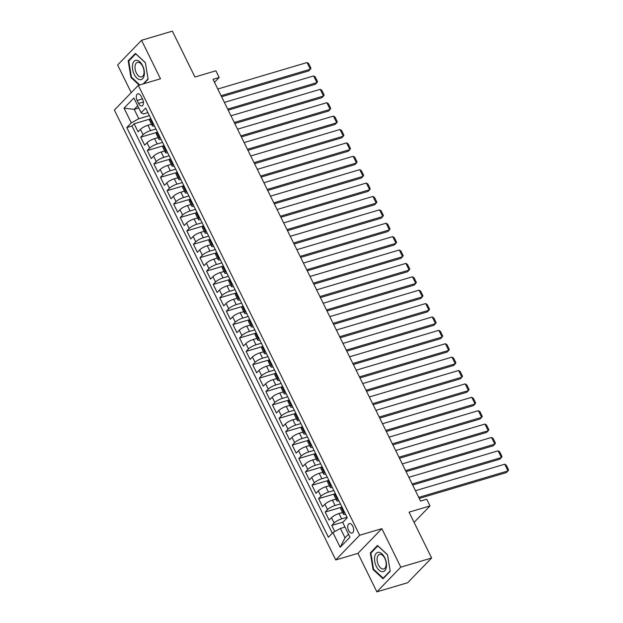 <?xml version="1.0" encoding="UTF-8"?>
<svg xmlns="http://www.w3.org/2000/svg" width="623" height="623" viewBox="0 0 623 623"><rect width="100%" height="100%" fill="white"/><g stroke="black" fill="none" stroke-linecap="round" stroke-linejoin="round"><path stroke-width="0.93" d="M352.774 526.201A4.929 2.71 -106.5 0 0 349.301 523.616A4.929 2.71 -106.5 0 0 348.631 530.477A4.929 2.71 -106.5 0 0 352.104 533.062A4.929 2.71 -106.5 0 0 352.774 526.201M376.876 591.85L407.699 582.707L431.614 558.013L400.791 567.156L381.852 528.662L359.658 535.243L335.742 559.937L357.937 553.356L376.876 591.85L400.791 567.156M359.658 535.243L138.29 85.367L114.375 110.061L335.742 559.937M138.29 85.367L160.485 78.786L141.538 40.293L117.63 64.987L131.243 92.648M141.538 40.293L172.361 31.15L194.929 77.011L215.885 70.788L219.179 77.486L213.019 79.316L420.548 501.079L426.716 499.249L430.01 505.938L409.046 512.161L431.614 558.013M151.49 124.187L147.955 125.239A6.16 1.526 153.8 0 0 140.44 129.366L138.08 131.803L134.124 123.767L150.587 118.884M155.96 129L150.587 130.589A6.16 1.526 153.8 0 0 143.072 134.724L140.712 137.161L157.175 132.278M140.712 137.161L144.668 145.19L147.028 142.76A6.16 1.526 153.8 0 1 154.543 138.625L158.078 137.574M164.667 150.968L161.131 152.012A6.16 1.526 153.8 0 0 153.616 156.147L151.257 158.585L147.301 150.548L163.763 145.665M171.255 164.355L167.719 165.407A6.16 1.526 153.8 0 0 160.204 169.534L157.845 171.971L153.889 163.935L170.352 159.052M177.843 177.742L174.308 178.793A6.16 1.526 153.8 0 0 166.793 182.921L164.433 185.358L160.477 177.329L176.94 172.446M184.431 191.136L180.896 192.18A6.16 1.526 153.8 0 0 173.381 196.315L171.021 198.753L167.065 190.716L183.528 185.833M191.02 204.523L187.484 205.574A6.16 1.526 153.8 0 0 179.969 209.702L177.61 212.139L173.653 204.103L190.116 199.22M197.608 217.91L194.072 218.961A6.16 1.526 153.8 0 0 186.557 223.089L184.198 225.526L180.242 217.497L196.704 212.614M204.196 231.304L200.661 232.348A6.16 1.526 153.8 0 0 193.146 236.483L190.786 238.921L186.83 230.884L203.293 226.001M210.784 244.691L207.249 245.735A6.16 1.526 153.8 0 0 199.734 249.87L197.374 252.307L193.418 244.271L209.881 239.388M217.372 258.078L213.837 259.129A6.16 1.526 153.8 0 0 206.322 263.256L203.962 265.694L200.006 257.665L216.469 252.782M223.961 271.472L220.425 272.516A6.16 1.526 153.8 0 0 212.91 276.651L210.551 279.088L206.595 271.052L223.057 266.169M230.549 284.859L227.013 285.902A6.16 1.526 153.8 0 0 219.498 290.038L217.139 292.475L213.183 284.438L229.646 279.556M237.137 298.246L233.602 299.297A6.16 1.526 153.8 0 0 226.087 303.424L223.727 305.862L219.771 297.833L236.234 292.95M243.725 311.64L240.19 312.684A6.16 1.526 153.8 0 0 232.675 316.819L230.315 319.256L226.359 311.22L242.822 306.337M250.314 325.027L246.778 326.07A6.16 1.526 153.8 0 0 239.263 330.206L236.904 332.643L232.947 324.606L249.41 319.724M256.902 338.414L253.366 339.465A6.16 1.526 153.8 0 0 245.851 343.592L243.492 346.03L239.536 338.001L255.998 333.118M263.49 351.8L259.955 352.852A6.16 1.526 153.8 0 0 252.44 356.987L250.08 359.416L246.124 351.388L262.587 346.505M270.078 365.195L266.543 366.238A6.16 1.526 153.8 0 0 259.028 370.374L256.668 372.811L252.712 364.774L269.175 359.892M276.667 378.582L273.131 379.633A6.16 1.526 153.8 0 0 265.616 383.76L263.256 386.198L259.3 378.169L275.763 373.286M283.255 391.968L279.719 393.02A6.16 1.526 153.8 0 0 272.204 397.155L269.845 399.584L265.889 391.556L282.351 386.673M289.843 405.363L286.307 406.406A6.16 1.526 153.8 0 0 278.793 410.541L276.433 412.979L272.477 404.942L288.94 400.059M296.431 418.749L292.896 419.801A6.16 1.526 153.8 0 0 285.381 423.928L283.021 426.366L279.065 418.329L295.528 413.454M303.019 432.136L299.484 433.187A6.16 1.526 153.8 0 0 291.969 437.323L289.609 439.752L285.653 431.723L302.116 426.841M309.608 445.531L306.072 446.574A6.16 1.526 153.8 0 0 298.557 450.709L296.198 453.147L292.242 445.11L308.704 440.227M316.196 458.917L312.66 459.969A6.16 1.526 153.8 0 0 305.145 464.096L302.786 466.534L298.83 458.497L315.293 453.622M322.784 472.304L319.249 473.355A6.16 1.526 153.8 0 0 311.734 477.491L309.374 479.92L305.418 471.891L321.881 467.009M329.372 485.699L325.837 486.742A6.16 1.526 153.8 0 0 318.322 490.877L315.962 493.315L312.006 485.278L328.469 480.395M335.961 499.085L332.425 500.137A6.16 1.526 153.8 0 0 324.91 504.264L322.55 506.701L318.594 498.665L335.057 493.79M342.549 512.472L339.013 513.523A6.16 1.526 153.8 0 0 331.498 517.658L329.139 520.088L325.183 512.059L341.645 507.177M137.146 100.482L138.594 103.426A4.774 2.624 -106.5 0 0 141.958 105.933A4.774 2.624 -106.5 0 0 142.605 99.291L141.156 96.339A4.774 2.624 -106.5 0 0 137.792 93.832A4.774 2.624 -106.5 0 0 137.146 100.482L142.418 98.917M138.804 108.005L134.21 109.368L138.82 118.736L131.305 122.871L126.781 127.544L328.383 537.252L332.908 532.579L340.158 547.306L349.978 537.166L342.728 522.44L347.252 517.768L145.65 108.052L141.125 112.724L143.477 113.931L147.9 112.623M131.305 122.871L124.055 108.145L133.883 97.998L141.125 112.724M347.019 517.285L341.645 518.881L339.013 513.523M340.431 503.898L335.057 505.487L332.425 500.137M333.842 490.511L328.469 492.1L325.837 486.742M327.254 477.117L321.881 478.713L319.249 473.355M320.666 463.73L315.293 465.319L312.66 459.969M314.078 450.343L308.704 451.932L306.072 446.574M307.489 436.949L302.116 438.545L299.484 433.187M300.901 423.562L295.528 425.151L292.896 419.801M294.313 410.175L288.94 411.764L286.307 406.406M287.725 396.781L282.351 398.377L279.719 393.02M281.137 383.394L275.763 384.983L273.131 379.633M274.548 370.007L269.175 371.596L266.543 366.238M267.96 356.613L262.587 358.209L259.955 352.852M261.372 343.226L255.998 344.815L253.366 339.465M254.784 329.84L249.41 331.428L246.778 326.07M248.195 316.445L242.822 318.041L240.19 312.684M241.607 303.058L236.234 304.655L233.602 299.297M235.019 289.672L229.646 291.26L227.013 285.902M228.431 276.277L223.057 277.874L220.425 272.516M221.843 262.89L216.469 264.487L213.837 259.129M215.254 249.504L209.881 251.092L207.249 245.735M208.666 236.109L203.293 237.706L200.661 232.348M202.078 222.723L196.704 224.319L194.072 218.961M195.49 209.336L190.116 210.924L187.484 205.574M188.901 195.941L183.528 197.538L180.896 192.18M182.313 182.555L176.94 184.151L174.308 178.793M175.725 169.168L170.352 170.757L167.719 165.407M169.137 155.773L163.763 157.37L161.131 152.012M162.548 142.387L157.175 143.983L154.543 138.625M134.124 123.767L131.959 126.002L332.316 533.187M341.645 518.881A6.16 1.526 -26.2 0 0 334.13 523.009L331.771 525.446L334.777 531.551M325.183 512.059L327.542 509.622A6.16 1.526 -26.2 0 1 335.057 505.487M318.594 498.665L320.954 496.235A6.16 1.526 -26.2 0 1 328.469 492.1M312.006 485.278L314.366 482.841A6.16 1.526 -26.2 0 1 321.881 478.713M305.418 471.891L307.778 469.454A6.16 1.526 -26.2 0 1 315.293 465.319M298.83 458.497L301.189 456.067A6.16 1.526 -26.2 0 1 308.704 451.932M292.242 445.11L294.601 442.673A6.16 1.526 -26.2 0 1 302.116 438.545M285.653 431.723L288.013 429.286A6.16 1.526 -26.2 0 1 295.528 425.151M279.065 418.329L281.425 415.899A6.16 1.526 -26.2 0 1 288.94 411.764M272.477 404.942L274.836 402.505A6.16 1.526 -26.2 0 1 282.351 398.377M265.889 391.556L268.248 389.118A6.16 1.526 -26.2 0 1 275.763 384.983M259.3 378.169L261.66 375.731A6.16 1.526 -26.2 0 1 269.175 371.596M252.712 364.774L255.072 362.337A6.16 1.526 -26.2 0 1 262.587 358.209M246.124 351.388L248.484 348.95A6.16 1.526 -26.2 0 1 255.998 344.815M239.536 338.001L241.895 335.563A6.16 1.526 -26.2 0 1 249.41 331.428M232.947 324.606L235.307 322.169A6.16 1.526 -26.2 0 1 242.822 318.041M226.359 311.22L228.719 308.782A6.16 1.526 -26.2 0 1 236.234 304.655M219.771 297.833L222.131 295.395A6.16 1.526 -26.2 0 1 229.646 291.26M213.183 284.438L215.542 282.001A6.16 1.526 -26.2 0 1 223.057 277.874M206.595 271.052L208.954 268.614A6.16 1.526 -26.2 0 1 216.469 264.487M200.006 257.665L202.366 255.228A6.16 1.526 -26.2 0 1 209.881 251.092M193.418 244.271L195.778 241.841A6.16 1.526 -26.2 0 1 203.293 237.706M186.83 230.884L189.19 228.446A6.16 1.526 -26.2 0 1 196.704 224.319M180.242 217.497L182.601 215.06A6.16 1.526 -26.2 0 1 190.116 210.924M173.653 204.103L176.013 201.673A6.16 1.526 -26.2 0 1 183.528 197.538M167.065 190.716L169.425 188.278A6.16 1.526 -26.2 0 1 176.94 184.151M160.477 177.329L162.837 174.892A6.16 1.526 -26.2 0 1 170.352 170.757M153.889 163.935L156.248 161.505A6.16 1.526 -26.2 0 1 163.763 157.37M147.301 150.548L149.66 148.11A6.16 1.526 -26.2 0 1 157.175 143.983M153.484 123.969L152.892 124.577A6.16 1.526 153.8 0 0 152.3 125.838A6.16 1.526 153.8 0 0 154.473 125.986M150.852 118.619L150.26 119.227A6.16 1.526 153.8 0 0 149.66 120.48L152.3 125.838M157.44 132.006L156.848 132.613A6.16 1.526 153.8 0 0 156.248 133.867L158.888 139.225A6.16 1.526 -26.2 0 1 159.48 137.971L160.072 137.364M164.028 145.393L163.436 146A6.16 1.526 153.8 0 0 162.837 147.262L165.477 152.612A6.16 1.526 -26.2 0 1 166.068 151.358L166.66 150.75M170.616 158.779L170.024 159.395A6.16 1.526 153.8 0 0 169.425 160.648L172.065 166.006A6.16 1.526 -26.2 0 1 172.657 164.745L173.249 164.137M177.205 172.174L176.613 172.781A6.16 1.526 153.8 0 0 176.013 174.035L178.653 179.393A6.16 1.526 -26.2 0 1 179.245 178.139L179.837 177.532M183.793 185.561L183.201 186.168A6.16 1.526 153.8 0 0 182.601 187.43L185.241 192.78A6.16 1.526 -26.2 0 1 185.833 191.526L186.425 190.918M190.381 198.947L189.789 199.562A6.16 1.526 153.8 0 0 189.19 200.816L191.829 206.174A6.16 1.526 -26.2 0 1 192.421 204.912L193.013 204.305M196.969 212.342L196.377 212.949A6.16 1.526 153.8 0 0 195.778 214.203L198.418 219.561A6.16 1.526 -26.2 0 1 199.01 218.307L199.601 217.7M203.557 225.728L202.966 226.336A6.16 1.526 153.8 0 0 202.366 227.597L205.006 232.947A6.16 1.526 -26.2 0 1 205.598 231.694L206.19 231.086M210.146 239.115L209.554 239.73A6.16 1.526 153.8 0 0 208.962 240.984L211.594 246.342A6.16 1.526 -26.2 0 1 212.186 245.08L212.778 244.473M216.734 252.51L216.142 253.117A6.16 1.526 153.8 0 0 215.55 254.371L218.182 259.729A6.16 1.526 -26.2 0 1 218.774 258.475L219.366 257.86M223.322 265.896L222.73 266.504A6.16 1.526 153.8 0 0 222.138 267.765L224.771 273.115A6.16 1.526 -26.2 0 1 225.362 271.862L225.954 271.254M229.91 279.283L229.319 279.898A6.16 1.526 153.8 0 0 228.727 281.152L231.359 286.51A6.16 1.526 -26.2 0 1 231.951 285.248L232.543 284.641M236.499 292.678L235.907 293.285A6.16 1.526 153.8 0 0 235.315 294.539L237.947 299.897A6.16 1.526 -26.2 0 1 238.539 298.643L239.131 298.028M243.087 306.064L242.495 306.672A6.16 1.526 153.8 0 0 241.903 307.933L244.535 313.283A6.16 1.526 -26.2 0 1 245.127 312.03L245.719 311.422M249.675 319.451L249.083 320.058A6.16 1.526 153.8 0 0 248.491 321.32L251.124 326.678A6.16 1.526 -26.2 0 1 251.715 325.416L252.307 324.809M256.263 332.846L255.671 333.453A6.16 1.526 153.8 0 0 255.08 334.707L257.712 340.065A6.16 1.526 -26.2 0 1 258.304 338.811L258.895 338.196M262.851 346.232L262.26 346.84A6.16 1.526 153.8 0 0 261.668 348.101L264.3 353.451A6.16 1.526 -26.2 0 1 264.892 352.197L265.484 351.59M269.44 359.619L268.848 360.226A6.16 1.526 153.8 0 0 268.256 361.488L270.888 366.846A6.16 1.526 -26.2 0 1 271.488 365.584L272.072 364.977M276.028 373.013L275.436 373.621A6.16 1.526 153.8 0 0 274.844 374.875L277.476 380.232A6.16 1.526 -26.2 0 1 278.076 378.971L278.66 378.363M282.616 386.4L282.024 387.008A6.16 1.526 153.8 0 0 281.432 388.269L284.065 393.619A6.16 1.526 -26.2 0 1 284.664 392.365L285.248 391.758M289.204 399.787L288.613 400.394A6.16 1.526 153.8 0 0 288.021 401.656L290.653 407.014A6.16 1.526 -26.2 0 1 291.252 405.752L291.837 405.145M295.793 413.181L295.201 413.789A6.16 1.526 153.8 0 0 294.609 415.043L297.241 420.4A6.16 1.526 -26.2 0 1 297.841 419.139L298.425 418.531M302.381 426.568L301.789 427.176A6.16 1.526 153.8 0 0 301.197 428.429L303.829 433.787A6.16 1.526 -26.2 0 1 304.429 432.533L305.013 431.926M308.969 439.955L308.377 440.562A6.16 1.526 153.8 0 0 307.785 441.824L310.418 447.182A6.16 1.526 -26.2 0 1 311.017 445.92L311.601 445.313M315.557 453.349L314.965 453.957A6.16 1.526 153.8 0 0 314.374 455.211L317.006 460.568A6.16 1.526 -26.2 0 1 317.605 459.307L318.189 458.699M322.146 466.736L321.554 467.343A6.16 1.526 153.8 0 0 320.962 468.597L323.594 473.955A6.16 1.526 -26.2 0 1 324.194 472.701L324.778 472.094M328.734 480.123L328.142 480.73A6.16 1.526 153.8 0 0 327.55 481.992L330.182 487.35A6.16 1.526 -26.2 0 1 330.782 486.088L331.366 485.481M335.322 493.517L334.73 494.125A6.16 1.526 153.8 0 0 334.138 495.378L336.77 500.736A6.16 1.526 -26.2 0 1 337.37 499.475L337.954 498.867M341.91 506.904L341.318 507.511A6.16 1.526 153.8 0 0 340.726 508.765L343.359 514.123A6.16 1.526 -26.2 0 1 343.958 512.869L344.542 512.262M149.372 115.613L138.82 118.736M414.085 522.385L430.01 505.938M214.499 82.322L219.179 77.486M137.699 105.762L134.21 109.368L124.055 108.145M345.017 527.089L340.423 528.444L345.033 537.82L348.53 534.215M131.959 126.002L126.781 127.544M331.771 525.446L343.055 522.097M161.061 139.381A6.16 1.526 -26.2 0 1 158.888 139.225M167.649 152.767A6.16 1.526 -26.2 0 1 165.477 152.612M174.238 166.154A6.16 1.526 -26.2 0 1 172.065 166.006M180.826 179.549A6.16 1.526 -26.2 0 1 178.653 179.393M187.414 192.935A6.16 1.526 -26.2 0 1 185.241 192.78M194.002 206.322A6.16 1.526 -26.2 0 1 191.829 206.174M200.59 219.709A6.16 1.526 -26.2 0 1 198.418 219.561M207.179 233.103A6.16 1.526 -26.2 0 1 205.006 232.947M213.767 246.49A6.16 1.526 -26.2 0 1 211.594 246.342M220.355 259.877A6.16 1.526 -26.2 0 1 218.182 259.729M226.951 273.271A6.16 1.526 -26.2 0 1 224.771 273.115M233.539 286.658A6.16 1.526 -26.2 0 1 231.359 286.51M240.128 300.045A6.16 1.526 -26.2 0 1 237.947 299.897M246.716 313.439A6.16 1.526 -26.2 0 1 244.535 313.283M253.304 326.826A6.16 1.526 -26.2 0 1 251.124 326.678M259.892 340.213A6.16 1.526 -26.2 0 1 257.712 340.065M266.48 353.607A6.16 1.526 -26.2 0 1 264.3 353.451M273.069 366.994A6.16 1.526 -26.2 0 1 270.888 366.846M279.657 380.38A6.16 1.526 -26.2 0 1 277.476 380.232M286.245 393.775A6.16 1.526 -26.2 0 1 284.065 393.619M292.833 407.162A6.16 1.526 -26.2 0 1 290.653 407.014M299.422 420.548A6.16 1.526 -26.2 0 1 297.241 420.4M306.01 433.943A6.16 1.526 -26.2 0 1 303.829 433.787M312.598 447.33A6.16 1.526 -26.2 0 1 310.418 447.182M319.186 460.716A6.16 1.526 -26.2 0 1 317.006 460.568M325.774 474.111A6.16 1.526 -26.2 0 1 323.594 473.955M332.363 487.498A6.16 1.526 -26.2 0 1 330.182 487.35M338.951 500.884A6.16 1.526 -26.2 0 1 336.77 500.736M332.908 532.579L340.423 528.444M345.539 514.279A6.16 1.526 -26.2 0 1 343.359 514.123M340.158 547.306L345.033 537.82M143.749 83.747L148.11 79.246L145.354 62.612L135.393 53.407L128.19 60.844L130.947 77.478L139.194 85.102M381.852 528.662L357.937 553.356M390.232 571.299L387.475 554.665L377.515 545.46L370.311 552.897L373.068 569.531L383.028 578.736L390.232 571.299M131.554 77.299L130.947 77.478M129.265 60.524L128.19 60.844M373.675 569.352L373.068 569.531M371.378 552.578L370.311 552.897M217.793 89.019L307.053 62.541L310.347 69.239L308.735 70.905L221.601 96.752M221.087 95.716L310.347 69.239L310.97 68.257L308.665 63.577L307.053 62.541M142.597 65.633A10.007 5.506 -106.5 0 0 134.116 61.264A10.007 5.506 -106.5 0 0 134.194 74.308A10.007 5.506 -106.5 0 0 142.675 78.677A10.007 5.506 -106.5 0 0 142.597 65.633M142.698 66.35A7.577 4.166 -106.5 0 0 137.364 62.37A7.577 4.166 -106.5 0 0 136.336 72.922A7.577 4.166 -106.5 0 0 141.678 76.902A7.577 4.166 -106.5 0 0 142.698 66.35M139.801 84.923L131.422 77.174L128.751 61.054L135.728 53.851L145.377 62.767L148.048 78.887L143.173 83.918M378.909 552.321A10.007 5.506 -106.5 0 0 374.735 561.432A10.007 5.506 -106.5 0 0 382.125 571.727A10.007 5.506 -106.5 0 0 386.299 562.624A10.007 5.506 -106.5 0 0 378.909 552.321M380.419 554.345A7.577 4.166 -106.5 0 0 379.485 554.423A7.577 4.166 -106.5 0 0 377.429 562.063A7.577 4.166 -106.5 0 0 382.857 569.04A7.577 4.166 -106.5 0 0 383.799 568.955A7.577 4.166 -106.5 0 0 385.855 561.323A7.577 4.166 -106.5 0 0 380.419 554.345M390.169 570.941L383.192 578.144L373.543 569.227L370.872 553.107L377.842 545.904L387.49 554.82L390.169 570.941M383.768 577.973L383.192 578.144M224.381 102.406L313.642 75.936L316.936 82.625L315.324 84.3L228.189 110.139M227.675 109.103L316.936 82.625L317.559 81.652L315.254 76.964L313.642 75.936M230.969 115.8L320.23 89.323L323.524 96.02L321.912 97.686L234.778 123.533M234.264 122.49L323.524 96.02L324.147 95.039L321.842 90.351L320.23 89.323M237.558 129.187L326.818 102.709L330.112 109.407L328.5 111.073L241.366 136.92M240.852 135.884L330.112 109.407L330.735 108.425L328.43 103.745L326.818 102.709M244.146 142.574L333.406 116.104L336.7 122.793L335.088 124.468L247.954 150.307M247.44 149.271L336.7 122.793L337.323 121.82L335.018 117.132L333.406 116.104M250.734 155.968L339.994 129.491L343.289 136.188L341.677 137.854L254.542 163.701M254.028 162.658L343.289 136.188L343.912 135.207L341.606 130.519L339.994 129.491M257.322 169.355L346.583 142.877L349.877 149.575L348.265 151.241L261.13 177.088M260.616 176.052L349.877 149.575L350.5 148.593L348.195 143.905L346.583 142.877M263.911 182.741L353.171 156.272L356.465 162.961L354.853 164.636L267.719 190.474M267.205 189.439L356.465 162.961L357.088 161.988L354.783 157.3L353.171 156.272M270.499 196.136L359.759 169.658L363.053 176.356L361.441 178.022L274.307 203.861M273.793 202.825L363.053 176.356L363.676 175.375L361.371 170.686L359.759 169.658M277.087 209.523L366.347 183.045L369.641 189.742L368.029 191.409L280.895 217.256M280.381 216.22L369.641 189.742L370.264 188.761L367.959 184.073L366.347 183.045M283.675 222.909L372.936 196.44L376.23 203.129L374.618 204.796L287.483 230.642M286.969 229.607L376.23 203.129L376.853 202.156L374.548 197.468L372.936 196.44M290.263 236.304L379.524 209.826L382.818 216.524L381.206 218.19L294.072 244.029M293.558 242.993L382.818 216.524L383.441 215.542L381.136 210.854L379.524 209.826M296.852 249.691L386.112 223.213L389.406 229.91L387.794 231.577L300.66 257.424M300.146 256.388L389.406 229.91L390.029 228.929L387.724 224.241L386.112 223.213M303.44 263.077L392.7 236.608L395.994 243.297L394.382 244.964L307.248 270.81M306.734 269.775L395.994 243.297L396.617 242.324L394.312 237.636L392.7 236.608M310.028 276.464L399.288 249.994L402.583 256.692L400.971 258.358L313.836 284.197M313.322 283.161L402.583 256.692L403.206 255.71L400.9 251.022L399.288 249.994M316.616 289.859L405.877 263.381L409.171 270.078L407.559 271.745L320.424 297.592M319.911 296.548L409.171 270.078L409.794 269.097L407.489 264.409L405.877 263.381M323.205 303.245L412.465 276.776L415.759 283.465L414.147 285.132L327.013 310.978M326.499 309.942L415.759 283.465L416.382 282.484L414.077 277.803L412.465 276.776M329.793 316.632L419.053 290.162L422.347 296.86L420.735 298.526L333.601 324.365M333.087 323.329L422.347 296.86L422.97 295.878L420.665 291.19L419.053 290.162M336.381 330.026L425.641 303.549L428.935 310.246L427.323 311.913L340.189 337.759M339.675 336.716L428.935 310.246L429.559 309.265L427.253 304.577L425.641 303.549M342.969 343.413L432.23 316.943L435.524 323.633L433.912 325.299L346.777 351.146M346.263 350.11L435.524 323.633L436.147 322.652L433.842 317.971L432.23 316.943M349.558 356.8L438.818 330.33L442.112 337.02L440.5 338.694L353.366 364.533M352.852 363.497L442.112 337.02L442.735 336.046L440.43 331.358L438.818 330.33M356.146 370.194L445.406 343.717L448.7 350.414L447.088 352.081L359.954 377.927M359.44 376.884L448.7 350.414L449.331 349.433L447.018 344.745L445.406 343.717M362.734 383.581L451.994 357.104L455.288 363.801L453.676 365.467L366.542 391.314M366.028 390.278L455.288 363.801L455.919 362.82L453.606 358.139L451.994 357.104M369.322 396.968L458.583 370.498L461.877 377.188L460.265 378.862L373.13 404.701M372.616 403.665L461.877 377.188L462.507 376.214L460.195 371.526L458.583 370.498M375.91 410.362L465.171 383.885L468.465 390.582L466.853 392.249L379.719 418.095M379.205 417.052L468.465 390.582L469.096 389.601L466.783 384.913L465.171 383.885M382.499 423.749L471.759 397.272L475.053 403.969L473.441 405.635L386.307 431.482M385.793 430.446L475.053 403.969L475.684 402.988L473.371 398.307L471.759 397.272M389.087 437.136L478.347 410.666L481.641 417.355L480.029 419.03L392.895 444.869M392.381 443.833L481.641 417.355L482.272 416.382L479.959 411.694L478.347 410.666M395.675 450.53L484.935 424.053L488.23 430.75L486.618 432.417L399.483 458.263M398.969 457.22L488.23 430.75L488.86 429.769L486.547 425.081L484.935 424.053M402.263 463.917L491.524 437.439L494.818 444.137L493.206 445.803L406.071 471.65M405.557 470.614L494.818 444.137L495.449 443.155L493.136 438.475L491.524 437.439M408.852 477.304L498.112 450.834L501.406 457.523L499.794 459.198L412.66 485.037M412.146 484.001L501.406 457.523L502.037 456.55L499.724 451.862L498.112 450.834M415.44 490.698L504.7 464.221L507.994 470.918L506.382 472.584L419.248 498.431M418.734 497.388L507.994 470.918L508.625 469.937L506.32 465.249L504.7 464.221M150.587 130.589L147.955 125.239M143.072 134.724L140.44 129.366M334.13 523.009L331.498 517.658M327.542 509.622L324.91 504.264M320.954 496.235L318.322 490.877M314.366 482.841L311.734 477.491M307.778 469.454L305.145 464.096M301.189 456.067L298.557 450.709M294.601 442.673L291.969 437.323M288.013 429.286L285.381 423.928M281.425 415.899L278.793 410.541M274.836 402.505L272.204 397.155M268.248 389.118L265.616 383.76M261.66 375.731L259.028 370.374M255.072 362.337L252.44 356.987M248.484 348.95L245.851 343.592M241.895 335.563L239.263 330.206M235.307 322.169L232.675 316.819M228.719 308.782L226.087 303.424M222.131 295.395L219.498 290.038M215.542 282.001L212.91 276.651M208.954 268.614L206.322 263.256M202.366 255.228L199.734 249.87M195.778 241.841L193.146 236.483M189.19 228.446L186.557 223.089M182.601 215.06L179.969 209.702M176.013 201.673L173.381 196.315M169.425 188.278L166.793 182.921M162.837 174.892L160.204 169.534M156.248 161.505L153.616 156.147M149.66 148.11L147.028 142.76M152.892 124.577L150.26 119.227M159.48 137.971L156.848 132.613M166.068 151.358L163.436 146M172.657 164.745L170.024 159.395M179.245 178.139L176.613 172.781M185.833 191.526L183.201 186.168M192.421 204.912L189.789 199.562M199.01 218.307L196.377 212.949M205.598 231.694L202.966 226.336M212.186 245.08L209.554 239.73M218.774 258.475L216.142 253.117M225.362 271.862L222.73 266.504M231.951 285.248L229.319 279.898M238.539 298.643L235.907 293.285M245.127 312.03L242.495 306.672M251.715 325.416L249.083 320.058M258.304 338.811L255.671 333.453M264.892 352.197L262.26 346.84M271.488 365.584L268.848 360.226M278.076 378.971L275.436 373.621M284.664 392.365L282.024 387.008M291.252 405.752L288.613 400.394M297.841 419.139L295.201 413.789M304.429 432.533L301.789 427.176M311.017 445.92L308.377 440.562M317.605 459.307L314.965 453.957M324.194 472.701L321.554 467.343M330.782 486.088L328.142 480.73M337.37 499.475L334.73 494.125M343.958 512.869L341.318 507.511M143.407 102.001L138.594 103.426"/></g></svg>
